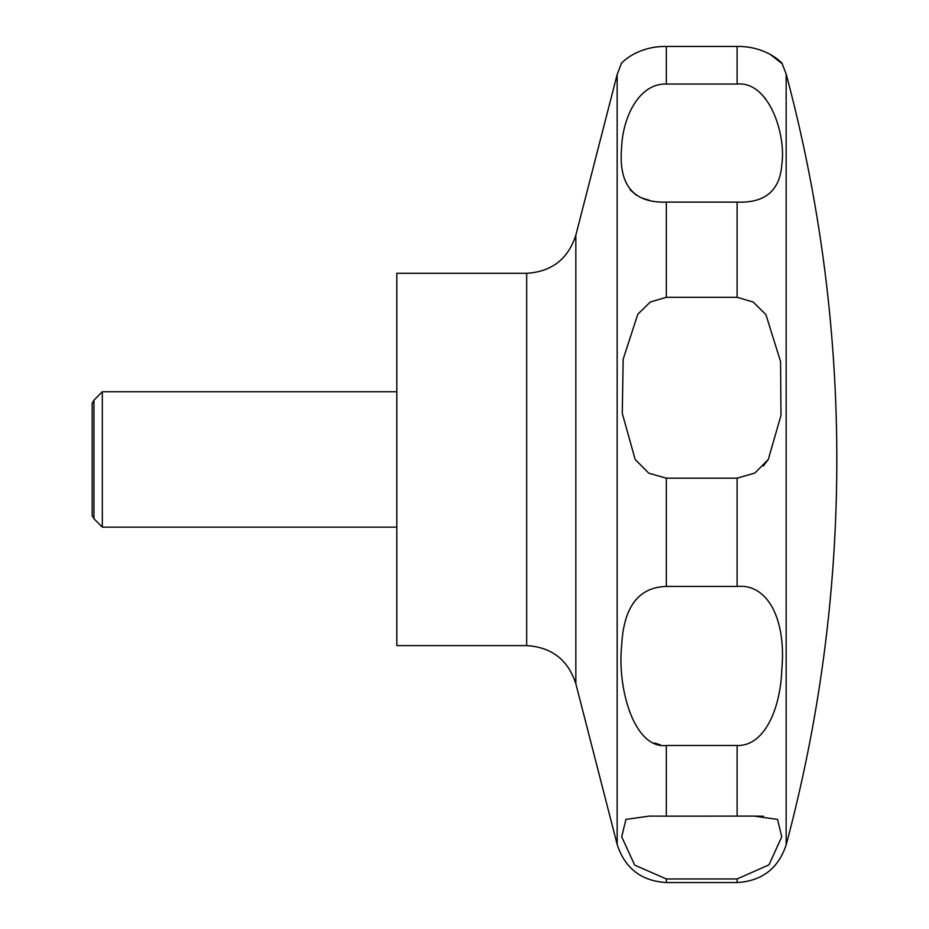 <?xml version="1.0" encoding="UTF-8"?>
<svg xmlns="http://www.w3.org/2000/svg" width="929" height="929" viewBox="0 0 929 929"><rect width="100%" height="100%" fill="white"/><g stroke="black" fill="none" stroke-linecap="round" stroke-linejoin="round"><path stroke-width="1.39" d="M396.811 273.3L396.811 645.62L526.673 645.62L526.673 273.3L396.811 273.3M102.329 391.759L102.329 527.149L93.957 518.765L93.957 400.144L102.329 391.759L396.811 391.759M635.157 459.46L622.267 413.312L623.173 359.163L637.828 314.188L650.335 301.983L666.337 297.303L737.115 297.303L753.175 302.03L765.926 314.617L780.557 361.555L780.987 415.333L768.295 459.46L754.871 473.058L737.115 478.168L666.337 478.168L648.779 473.186L635.157 459.46M666.337 202.104C633.253 203.103 618.342 184.929 621.617 147.548C622.755 117.147 639.117 83.18 666.337 84.051L737.115 84.051C769.003 80.951 786.294 134.635 781.823 164.421C779.965 190.631 765.055 203.196 737.115 202.104L666.337 202.104L666.337 297.303M737.115 84.051L737.115 46.45C768.318 46.044 784.215 65.367 782.09 63.602C782.404 63.126 766.46 46.078 737.115 46.45L666.337 46.45C635.227 46.02 619.19 65.367 621.362 63.602C621.036 63.149 636.969 46.078 666.337 46.45L666.337 84.051M630.071 189.783L636.435 195.229M641.927 198.005L649.557 200.35M765.542 98.648L764.381 97.301M769.99 54.207L782.125 63.636L786.155 74.018L786.155 844.902A1491.591 1491.591 0 0 0 786.155 74.018M93.957 518.765L92.18 515.7L92.18 403.209L93.957 400.144M666.337 586.443L737.115 586.443C769.247 583.424 786.224 622.279 781.812 669.089C780.639 708.85 764.288 746.428 737.115 745.488L666.337 745.488C634.193 749.122 617.228 688.505 621.629 645.992C623.533 607.101 638.444 587.244 666.337 586.443L666.337 478.168M666.337 816.15L754.023 816.092L777.55 819.413L781.754 836.808L768.968 864.864L737.115 878.962L666.337 878.962L634.704 865.108L621.698 836.82L625.937 819.39L649.429 816.092L666.337 816.15L666.337 745.488M763.417 816.243L755.254 816.092M654.597 743.014L660.414 744.872M763.29 466.033L768.295 459.46M526.673 273.3C551.721 271.756 568.107 259.04 575.841 235.165L575.841 683.744C568.107 659.88 551.721 647.165 526.673 645.62M575.841 235.165L617.158 74.494L617.158 844.426C624.903 868.29 641.289 881.006 666.337 882.55L666.337 878.962M737.115 202.104L737.115 297.303M737.115 478.168L737.115 586.443M737.115 745.488L737.115 816.15M737.115 878.962L737.115 882.55L666.337 882.55M617.158 74.494L621.327 63.636M786.155 844.902C778.293 868.487 761.943 881.04 737.115 882.55M396.811 527.149L102.329 527.149M575.841 683.744L617.158 844.426"/></g></svg>
